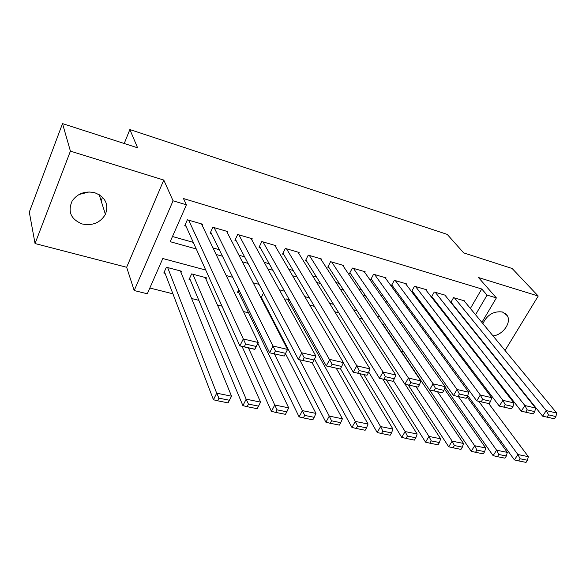 <?xml version="1.0" encoding="UTF-8"?>
<svg xmlns="http://www.w3.org/2000/svg" width="586" height="586" viewBox="0 0 586 586"><rect width="100%" height="100%" fill="white"/><g stroke="black" fill="none" stroke-linecap="round" stroke-linejoin="round"><path stroke-width="0.88" d="M89.175 191.937L79.007 194.508M82.326 224.006C92.639 225.962 100.331 222.746 105.407 214.351C108.967 204.324 105.436 197.123 94.807 192.75C85.234 190.655 77.696 193.373 72.195 200.888C67.478 211.663 70.855 219.369 82.326 224.006M493.031 335.903C502.847 334.994 511.732 322.447 507.249 315.634L502.429 311.986C493.727 310.895 487.208 314.763 482.864 323.597M205.737 270.051L162.798 258.521L147.298 293.784L134.187 290.531L173.068 200.808L186.407 204.814L170.196 241.696L196.237 248.947M126.649 267.267L163.78 180.056L70.415 151.137L62.512 123.609L29.3 212.11L35.05 243.549L126.649 267.267L134.187 290.531M479.429 358.647L480.432 358.903M149.833 288.012L172.907 293.813M191.629 298.516L198.815 300.325M217.457 305.013L221.991 306.148M243.446 311.54L248.559 312.829M271.67 318.638L272.461 318.835M401.058 351.161L403.637 351.805M70.415 151.137L35.05 243.549M505.044 350.465L538.212 296.04L478.462 277.53L496.379 297.908L481.882 322.403M62.512 123.609L137.6 147.804L129.858 129.55L447.221 234.385L463.687 252.881L512.149 268.498L538.212 296.04M202.221 225.456L202.749 224.277L187.374 219.779L184.707 225.815L185.996 226.189M227.324 232.686L227.815 231.609L212.857 227.236L210.154 233.169L211.414 233.528M251.753 239.733L252.222 238.751L237.66 234.488L234.935 240.326L236.151 240.678M275.552 246.611L275.991 245.702L261.803 241.549L259.056 247.299L260.25 247.644M298.728 253.32L299.146 252.478L285.323 248.435L282.555 254.09L283.712 254.419M321.311 259.862L321.714 259.078L308.243 255.137L305.453 260.704L306.581 261.026M343.33 266.242L343.711 265.517L330.577 261.671L327.772 267.15L328.878 267.472M364.8 272.475L365.166 271.787L352.354 268.044L349.534 273.442L350.611 273.75M385.742 278.555L386.086 277.911L373.597 274.255L370.762 279.573L371.81 279.874M406.179 284.488L406.508 283.888L394.319 280.32L391.47 285.558L392.495 285.851M426.125 290.282L426.44 289.718L414.536 286.232L411.68 291.396L412.683 291.689M445.594 295.945L445.902 295.41L434.277 292.011L431.421 297.08M475.532 452.297L483.267 453.842L484.651 451.638L476.916 450.077L475.532 452.297L471.225 451.271L389.646 331.215L389.28 331.881L390.276 332.137M261.261 298.457L262.03 298.662M238.795 289.652L237.542 292.268L238.729 292.575M205.913 279.017L206.462 277.823L191.629 273.904L189.036 279.603L190.282 279.932M450.304 342.891L450.802 342.034M430.542 337.807L429.868 338.986M410.368 334.452L409.504 335.998M383.676 325.457L384.042 324.783L382.651 324.41M362.485 319.077L359.035 318.169M338.774 312.807L334.752 311.745M314.396 306.361L309.774 305.138M289.323 299.732L286.305 298.933L285.389 300.757M263.532 292.934L261.041 298.032M230.525 284.554L230.32 284.129M181.015 272.556L181.609 271.252L166.373 267.223L163.802 273.017L165.084 273.354M470.375 308.463L481.736 288.979L183.469 198.544L186.407 204.814M172.474 236.517L193.277 242.37M212.974 247.915L219.296 249.695M238.949 255.225L244.611 256.815M264.213 262.33L269.238 263.751M288.788 269.252L293.205 270.498M312.697 275.984L316.55 277.061M335.983 282.533L339.287 283.463M358.654 288.913L361.445 289.704M380.746 295.132L383.046 295.776M402.274 301.189L404.106 301.702M423.26 307.093L424.645 307.489M443.727 312.858L444.686 313.129M463.687 318.476L464.244 318.63M464.61 301.475L464.903 300.97L453.557 297.651L450.81 302.442M451.081 302.779L451.63 302.94M431.442 297.109L432.387 297.38M129.858 129.55L124.232 143.497M102.543 197.27L101.114 200.8M163.78 180.056L173.068 200.808M481.736 288.979L487.069 295.117L496.379 297.908M444.928 334.269L443.499 333.888M423.803 328.6L421.913 328.094M402.121 322.776L399.755 322.139M379.86 316.799L376.988 316.03M357.006 310.668L353.592 309.745M333.522 304.361L329.537 303.292M309.386 297.878L304.808 296.648M284.569 291.213L279.361 289.821M259.041 284.364L253.174 282.789M232.774 277.31L226.211 275.545M455.212 349.395L455.725 348.531M468.976 344.224L468.632 344.802M461.731 356.464L461.219 357.335M475.554 314.733L487.069 295.117M216.117 254.478L222.504 256.258M242.333 261.781L248.039 263.37M267.817 268.871L272.886 270.285M292.597 275.772L297.058 277.01M316.711 282.481L320.593 283.565M340.18 289.015L343.513 289.945M363.027 295.373L365.84 296.157M385.28 301.57L387.595 302.215M406.955 307.606L408.801 308.119M428.088 313.488L429.487 313.876M448.693 319.224L449.66 319.495M468.778 324.82L469.342 324.974M463.966 300.691L556.7 413.042L546.24 410.574L542.636 416.163L554.429 418.792L555.88 416.565L548.547 414.851L547.097 417.093M450.986 302.134L542.636 416.163L554.429 418.792M454.509 297.93L546.24 410.574L548.547 414.851M555.88 416.565L556.7 413.042M467.731 395.535L514.435 459.907L517.899 454.531L478.828 401.351M488.768 403.593L528.338 456.662L527.444 460.252L520.126 458.772L518.735 460.926L526.052 462.391L527.444 460.252M520.126 458.772L517.899 454.531L528.338 456.662M518.735 460.926L514.435 459.907M444.935 295.132L535.633 408.061L524.88 405.519L521.276 411.204L533.289 413.884L534.732 411.621L527.195 409.856L525.745 412.134M431.728 296.538L521.276 411.204L533.289 413.884M435.252 292.297L524.88 405.519L527.195 409.856M534.732 411.621L535.633 408.061M425.458 289.425L513.973 402.948L502.913 400.333L499.316 406.113L511.549 408.838L512.992 406.538L505.235 404.721L503.792 407.036M412.009 290.803L499.316 406.113L511.549 408.838M415.54 286.525L502.913 400.333L505.235 404.721M512.992 406.538L513.973 402.948M405.497 283.587L491.698 397.682L480.315 394.993L476.726 400.868L489.185 403.644L490.628 401.307L482.644 399.44L481.201 401.791M391.814 284.928L476.726 400.868L489.185 403.644M395.338 280.621L480.315 394.993L482.644 399.44M490.628 401.307L491.698 397.682M385.053 277.61L468.771 392.261L457.058 389.492L453.483 395.469L466.17 398.297L467.606 395.924L459.395 394.004L457.952 396.392M371.121 278.899L453.483 395.469L466.17 398.297M374.644 274.563L457.058 389.492L459.395 394.004M467.606 395.924L468.771 392.261M445.001 387.185L493.126 455.644L496.584 450.187L458.435 396.619M467.086 396.781L507.308 452.377L506.341 456.003L498.818 454.487L497.426 456.67L504.949 458.171L506.341 456.003M498.818 454.487L496.584 450.187L507.308 452.377M497.426 456.67L493.126 455.644M471.225 451.271L474.675 445.726L437.515 391.763M444.386 388.987L485.706 447.975L484.651 451.638M476.916 450.077L474.675 445.726L485.706 447.975M408.222 384.965L448.708 446.774L452.15 441.141L416.053 386.782M383.039 324.512L463.489 443.448L462.354 447.147L454.399 445.543L453.015 447.799L460.97 449.389L462.354 447.147M454.399 445.543L452.15 441.141L463.489 443.448M453.015 447.799L448.708 446.774M386.35 379.889L425.553 442.144L428.981 436.416L393.331 380.592M405.109 384.24L440.643 438.797L439.412 442.533L431.23 440.884L429.853 443.177L438.035 444.811L439.412 442.533M431.23 440.884L428.981 436.416L440.643 438.797M429.853 443.177L425.553 442.144M364.104 271.479L445.17 386.687L433.105 383.837L429.545 389.917L442.474 392.796L443.91 390.379L435.449 388.401L434.014 390.833M349.908 272.724L429.545 389.917L442.474 392.796M353.431 268.359L433.105 383.837L435.449 388.401M443.91 390.379L445.17 386.687M363.899 374.681L401.725 437.383L405.138 431.56L368.704 372.044M382.775 379.061L417.144 434.006L415.818 437.779L407.395 436.087L406.025 438.416L414.441 440.101L415.818 437.779M407.395 436.087L405.138 431.56L417.144 434.006M406.025 438.416L401.725 437.383M342.627 265.194L420.865 380.944L408.435 378.007L404.889 384.189L418.074 387.134L419.503 384.672L410.786 382.636L409.358 385.112M328.167 266.381L404.889 384.189L418.074 387.134M331.683 261.993L408.435 378.007L410.786 382.636M419.503 384.672L420.865 380.944M340.473 368.697L377.201 432.483L380.592 426.564L343.315 362.785M359.833 373.736L392.957 429.077L391.529 432.893L382.856 431.15L381.493 433.515L390.159 435.244L391.529 432.893M382.856 431.15L380.592 426.564L392.957 429.077M381.493 433.515L377.201 432.483M320.593 258.756L395.821 375.025L383.017 372L379.486 378.292L392.928 381.296L394.349 378.79L385.368 376.688L383.947 379.208M305.87 259.876L379.486 378.292L392.928 381.296M309.371 255.467L383.017 372L385.368 376.688M394.349 378.79L395.821 375.025M314.536 359.057L351.937 427.436L355.314 421.415L287.426 299.234M336.261 368.264L368.052 424.008L366.514 427.853L357.585 426.059L356.222 428.469L365.151 430.256L366.514 427.853M357.585 426.059L355.314 421.415L368.052 424.008M356.222 428.469L351.937 427.436M298.003 252.141L370.008 368.924L356.801 365.803L353.292 372.22L367.004 375.274L368.418 372.725L359.159 370.557L357.746 373.128M282.994 253.196L353.292 372.22L367.004 375.274M286.488 248.772L356.801 365.803L359.159 370.557M368.418 372.725L370.008 368.924M261.363 297.373L325.919 422.235L329.273 416.104L299.666 359.767M312.038 362.639L342.392 418.778L340.744 422.667L331.537 420.814L330.189 423.268L339.389 425.106L340.744 422.667M331.537 420.814L329.273 416.104L342.392 418.778M330.189 423.268L325.919 422.235M274.819 245.358L343.389 362.631L329.764 359.416L326.277 365.942L340.276 369.07L341.682 366.47L332.123 364.236L330.716 366.851M259.517 246.332L326.277 365.942L340.276 369.07M262.997 241.901L332.123 364.236M341.682 366.47L343.389 362.631M251.02 238.399L315.92 356.142L301.856 352.816L298.399 359.474L312.69 362.668L314.081 360.016L304.215 357.709L302.823 360.375M235.418 239.278L298.399 359.474L312.69 362.668M238.883 234.847L304.215 357.709M314.081 360.016L315.92 356.142M226.577 231.25L287.565 349.439L273.039 346.011L269.611 352.794L284.21 356.054L285.594 353.358L275.405 350.97L274.021 353.688M210.674 232.027L269.611 352.794L284.21 356.054M214.11 227.602L275.405 350.97M285.594 353.358L287.565 349.439M201.474 223.903L258.28 342.517L254.866 349.373L239.879 345.894L243.278 338.972L258.28 342.517L256.163 346.473L245.637 344.011L244.267 346.78L254.793 349.227L256.163 346.473M185.264 224.555L239.879 345.894L244.267 346.78M188.67 220.153L245.637 344.011M238.055 291.198L299.094 416.873L302.427 410.64L274.402 353.907M285.463 353.607L315.949 413.394L314.184 417.32L304.698 415.415L303.358 417.913L312.843 419.803L314.184 417.32M304.698 415.415L302.427 410.64L315.949 413.394M303.358 417.913L299.094 416.873M242.018 346.392L271.435 411.35L274.739 404.999L248.398 347.872M257.877 343.337L288.686 407.841L286.796 411.812L277.01 409.841L275.684 412.383L285.463 414.339L286.796 411.812M277.01 409.841L274.739 404.999L288.686 407.841M275.684 412.383L271.435 411.35M189.615 278.335L242.904 405.644L246.171 399.176L192.875 274.233M205.239 277.5L260.565 402.106L258.543 406.127L248.442 404.091L247.124 406.684L257.225 408.698L258.543 406.127M248.442 404.091L246.171 399.176L260.565 402.106M247.124 406.684L242.904 405.644M164.424 271.626L213.451 399.762L216.681 393.169L167.647 267.56M180.349 270.915L231.543 396.195L228.071 402.875L229.382 400.253L218.952 398.158L217.648 400.795L228.071 402.875M218.952 398.158L216.681 393.169L231.543 396.195L229.382 400.253M217.648 400.795L213.451 399.762M105.407 214.351L99.166 194.64M507.249 315.634L505.381 313.488"/></g></svg>
